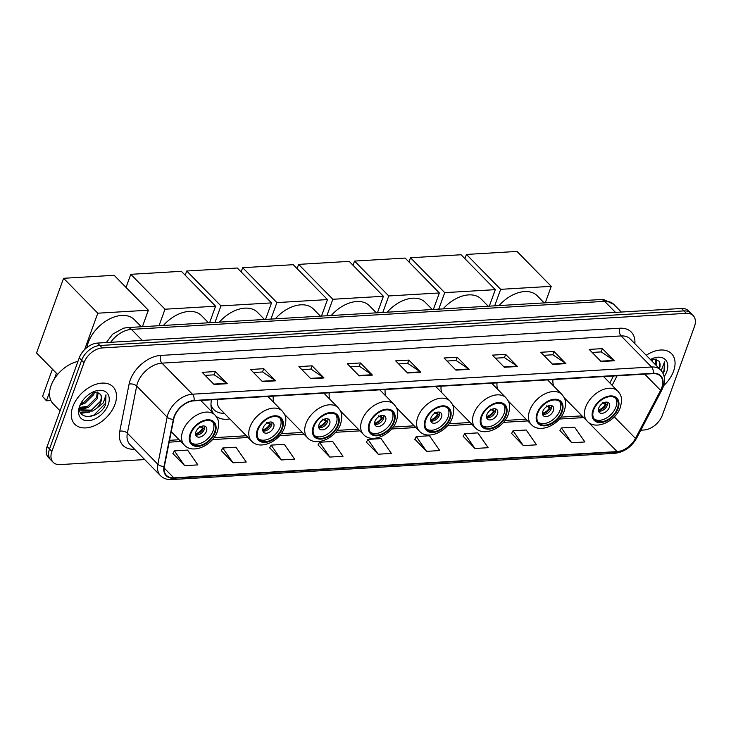 <?xml version="1.0" encoding="UTF-8"?>
<svg xmlns="http://www.w3.org/2000/svg" width="731" height="731" viewBox="0 0 731 731"><rect width="100%" height="100%" fill="white"/><g stroke="black" fill="none" stroke-linecap="round" stroke-linejoin="round"><path stroke-width="1.1" d="M564.807 399.144A29.532 19.107 135.6 0 0 565.483 399.035M508.867 402.461A29.532 19.107 135.6 0 0 509.544 402.352M452.918 405.769A29.532 19.107 135.6 0 0 453.604 405.659M396.979 409.086A29.532 19.107 135.6 0 0 397.655 408.976M341.039 412.403A29.532 19.107 135.6 0 0 341.715 412.293M285.09 415.711A29.532 19.107 135.6 0 0 285.766 415.601M211.515 399.802A29.532 19.107 135.6 0 0 213.388 413.38M216.093 416.295A29.532 19.107 135.6 0 0 229.826 418.918M640.804 430.193L644.093 429.992A16.722 10.81 135.6 0 0 662.35 415.217L694.45 326.547A16.722 10.81 135.6 0 0 693.189 315.628L688.428 310.766A16.722 10.81 135.6 0 0 681.566 308.473L97.497 343.077A16.722 10.81 135.6 0 0 79.24 357.852L47.14 446.522A16.722 10.81 135.6 0 0 48.401 457.442L50.777 459.872A16.722 10.81 135.6 0 1 49.525 448.953A16.722 10.81 135.6 0 0 50.777 459.872L53.162 462.303A16.722 10.81 135.6 0 0 60.024 464.596L144.711 459.58M693.189 315.628A16.722 10.81 135.6 0 0 686.327 313.334L102.258 347.929A16.722 10.81 135.6 0 0 84.001 362.713L81.616 360.282L49.525 448.953L81.616 360.282A16.722 10.81 135.6 0 1 99.882 345.498A16.722 10.81 135.6 0 0 81.616 360.282L79.24 357.852M686.327 313.334L683.942 310.903L99.882 345.498L683.942 310.903A16.722 10.81 135.6 0 1 690.813 313.197A16.722 10.81 135.6 0 0 683.942 310.903L681.566 308.473M72.789 406.756A26.745 17.297 135.6 0 0 74.8 424.236A26.745 17.297 135.6 0 0 96.136 424.958A26.745 17.297 135.6 0 0 115.014 404.252A26.745 17.297 135.6 0 0 112.994 386.781A26.745 17.297 135.6 0 0 91.658 386.059A26.745 17.297 135.6 0 0 72.789 406.756A26.745 17.297 135.6 0 0 74.8 424.236A26.745 17.297 135.6 0 0 96.136 424.958A26.745 17.297 135.6 0 0 115.014 404.252A26.745 17.297 135.6 0 0 112.994 386.781A26.745 17.297 135.6 0 0 91.658 386.059A26.745 17.297 135.6 0 0 72.789 406.756M663.629 385.666A26.745 17.297 135.6 0 0 673.562 371.165A26.745 17.297 135.6 0 0 671.551 353.694A26.745 17.297 135.6 0 0 646.231 355.275A26.745 17.297 135.6 0 1 671.551 353.694A26.745 17.297 135.6 0 1 673.562 371.165A26.745 17.297 135.6 0 1 663.629 385.666M174.444 416.615A17.827 11.532 -44.4 0 1 193.925 400.844L653.085 373.651A17.827 11.532 -44.4 0 1 660.404 376.09A17.827 11.532 -44.4 0 1 660.596 390.354L635.458 438.417A17.827 11.532 -44.4 0 1 617.128 451.584L173.786 477.846A17.827 11.532 -44.4 0 1 166.467 475.397A17.827 11.532 -44.4 0 1 164.393 466.323L173.722 419.192A17.827 11.532 -44.4 0 1 174.444 416.615M174.088 416.633A18.275 11.824 135.6 0 0 173.348 419.274L164.027 466.405A18.275 11.824 135.6 0 0 173.658 478.22L616.991 451.959A18.275 11.824 135.6 0 0 635.778 438.463L660.915 390.4A18.275 11.824 135.6 0 0 653.212 373.276L194.062 400.469A18.275 11.824 135.6 0 0 174.088 416.633M592.165 352.452L601.275 351.903L613.848 360.401A4.459 2.732 86.6 0 1 614.278 360.767L602.381 348.632L589.186 349.409L601.083 361.543L614.278 360.767M601.193 351.913L602.381 348.632M543.782 355.312L552.892 354.773L565.465 363.27A4.459 2.732 86.6 0 1 565.904 363.636L553.997 351.492L540.803 352.278L552.709 364.413L565.904 363.636M552.81 354.782L553.997 351.492M495.408 358.181L504.518 357.642L517.091 366.13A4.459 2.732 86.6 0 1 517.521 366.496L505.624 354.361L492.429 355.138L504.326 367.282L517.521 366.496M504.436 357.642L505.624 354.361M447.025 361.041L456.135 360.502L468.708 369A4.459 2.732 86.6 0 1 469.147 369.365L457.24 357.231L444.046 358.007L455.952 370.142L469.147 369.365M456.053 360.511L457.24 357.231M205.137 375.378L214.247 374.839L226.82 383.327A4.459 2.732 86.6 0 1 227.25 383.693L215.353 371.558L202.158 372.335L214.055 384.469L227.25 383.693M214.156 374.839L215.353 371.558M253.511 372.508L262.621 371.969L275.194 380.458A4.459 2.732 86.6 0 1 275.633 380.824L263.727 368.689L250.532 369.475L262.438 381.609L275.633 380.824M262.539 371.969L263.727 368.689M301.894 369.639L311.004 369.1L323.577 377.598A4.459 2.732 86.6 0 1 324.007 377.964L312.11 365.82L298.915 366.606L310.812 378.74L324.007 377.964M310.922 369.109L312.11 365.82M350.268 366.779L359.378 366.24L371.951 374.729A4.459 2.732 86.6 0 1 372.39 375.094L360.484 362.96L347.289 363.736L359.195 375.88L372.39 375.094M359.296 366.24L360.484 362.96M398.651 363.91L407.761 363.371L420.334 371.869A4.459 2.732 86.6 0 1 420.764 372.225L408.867 360.091L395.672 360.876L407.569 373.011L420.764 372.225M407.679 363.38L408.867 360.091M84.001 362.713L51.901 451.374A16.722 10.81 135.6 0 0 53.162 462.303M463.226 436.334L474.94 448.478L488.134 447.701L477.846 432.88L464.651 433.666L463.152 436.462M511.599 433.465L523.314 445.608L536.508 444.832L526.219 430.02L513.034 430.797L511.526 433.593M559.983 430.596L571.697 442.748L584.891 441.963L574.603 427.151L561.408 427.937L559.909 430.733M318.086 444.932L329.8 457.076L342.994 456.29L332.706 441.478L319.511 442.264L318.012 445.06M269.712 447.792L281.426 459.945L294.611 459.159L284.332 444.347L271.137 445.124L269.638 447.929M221.329 450.661L233.043 462.805L246.237 462.029L235.949 447.208L222.754 447.993L221.255 450.789M172.955 453.522L184.66 465.674L197.854 464.889L187.575 450.077L174.38 450.863L172.881 453.659M414.842 439.194L426.557 451.347L439.751 450.561L429.462 435.749L416.268 436.535L414.769 439.331M378.183 454.207L391.377 453.43L381.089 438.618L367.894 439.395L366.395 442.191L378.183 454.207L367.894 439.395M329.8 457.076L319.511 442.264M281.426 459.945L271.137 445.124M233.043 462.805L222.754 447.993M184.66 465.674L174.38 450.863M426.557 451.347L416.268 436.535M474.94 448.478L464.651 433.666M523.314 445.608L513.034 430.797M571.697 442.748L561.408 427.937M77.943 361.434A27.86 18.019 135.6 0 0 51.079 385.566A27.86 18.019 135.6 0 0 53.18 403.777L60.07 410.804M94.573 391.825L93.732 394.612L84.823 403.393L80.337 404.709M93.367 392.026L92.782 393.644L83.873 402.434L80.839 403.494M98.055 392.236L97.506 398.459L88.597 407.249L79.706 408.09M97.342 391.999L96.565 397.5L87.656 406.281L79.752 407.432M80.565 404.024C73.977 420.8 99.087 420.142 105.62 404.581L105.977 394.868L103.345 402.818L96.09 408.793A12.591 8.142 135.6 0 0 100.86 401.886A12.591 8.142 135.6 0 0 100.321 394.119C101.591 395.983 101.6 398.395 100.339 401.356L91.439 410.137L80.584 409.863M96.09 408.793L92.38 411.096L81.808 411.05L79.688 408.382M81.031 410.374L79.688 408.967M79.56 406.354A18.165 11.751 135.6 0 0 88.396 420.718A18.165 11.751 135.6 0 0 108.234 404.654A18.165 11.751 135.6 0 0 93.796 391.652A18.165 11.751 135.6 0 0 80.054 405.129A18.165 11.751 135.6 0 0 79.56 406.354M100.321 394.119L93.769 391.944M105.977 394.868L105.492 403.338L94.071 414.998L87.985 416.816M86.733 412.485L80.657 412.878M82.95 408.629L80.09 409.141M89.858 412.037L80.913 413.326M86.084 408.181L80.41 409.634M80.319 409.643L79.734 409.671M82.301 404.325L80.218 405.093M190.8 433.794A15.049 9.731 135.6 0 0 191.933 443.626A15.049 9.731 135.6 0 0 203.931 444.037A15.049 9.731 135.6 0 0 214.548 432.386A15.049 9.731 135.6 0 0 213.415 422.555A15.049 9.731 135.6 0 0 201.409 422.152A15.049 9.731 135.6 0 0 190.8 433.794M191.248 442.803A15.049 9.731 135.6 0 0 203.136 442.154A15.049 9.731 135.6 0 0 213.059 430.87A15.049 9.731 135.6 0 0 212.602 421.86M141.311 326.757L134.33 319.639A30.647 19.819 135.6 0 0 109.878 318.807A30.647 19.819 135.6 0 0 88.259 342.528A30.647 19.819 135.6 0 0 86.898 347.554M195.908 431.893A6.689 4.322 135.6 0 0 196.411 436.261A6.689 4.322 135.6 0 0 201.747 436.434A6.689 4.322 135.6 0 0 206.462 431.263A6.689 4.322 135.6 0 0 205.959 426.895A6.689 4.322 135.6 0 0 200.623 426.712A6.689 4.322 135.6 0 0 195.908 431.893M195.661 434.908A6.689 4.322 135.6 0 0 204.378 429.143A6.689 4.322 135.6 0 0 204.625 426.118M201.491 426.347L203.419 428.32A8.918 5.766 -44.4 0 1 195.588 434.607M195.533 433.748A7.803 5.044 -44.4 0 0 202.524 428.375L203.419 428.32M202.524 428.375L199.481 426.438M50.914 400.524L46.473 400.789L42.544 396.449L52.422 369.155M57.621 374.455L36.55 352.963L63.579 278.301L114.155 275.304L148.375 310.2L142.408 326.693M148.375 310.2L97.799 313.197L63.579 278.301M84.622 349.582L97.799 313.197M42.544 396.449L46.528 400.515L49.589 392.063M54.332 378.969L56.415 373.221M46.473 400.789L50.795 400.268M257.997 429.819A15.049 9.731 135.6 0 0 259.13 439.651A15.049 9.731 135.6 0 0 271.137 440.053A15.049 9.731 135.6 0 0 281.746 428.412A15.049 9.731 135.6 0 0 280.613 418.58A15.049 9.731 135.6 0 0 268.615 418.169A15.049 9.731 135.6 0 0 257.997 429.819M258.454 438.828A15.049 9.731 135.6 0 0 270.333 438.18A15.049 9.731 135.6 0 0 280.265 426.895A15.049 9.731 135.6 0 0 279.809 417.885M208.518 322.782L201.528 315.655A30.647 19.819 135.6 0 0 163.406 325.45M217.326 399.464A21.455 13.88 135.6 0 0 220.04 408.94L251.583 441.104A21.455 13.88 -44.4 0 1 249.965 427.078A21.455 13.88 -44.4 0 1 265.097 410.475A21.455 13.88 -44.4 0 1 282.212 411.06C284.706 414.376 287.466 416.725 284.67 427.233C280.092 441.35 259.989 450.625 251.583 441.104M210.985 404.608A26.362 17.051 135.6 0 0 213.863 409.643A26.362 17.051 135.6 0 0 224.298 413.28M211.067 406.518A26.362 17.051 135.6 0 0 212.374 408.126L213.863 409.643M263.105 427.909A6.689 4.322 135.6 0 0 263.617 432.277A6.689 4.322 135.6 0 0 268.944 432.46A6.689 4.322 135.6 0 0 273.668 427.279A6.689 4.322 135.6 0 0 273.156 422.911A6.689 4.322 135.6 0 0 267.829 422.737A6.689 4.322 135.6 0 0 263.105 427.909M262.858 430.934A6.689 4.322 135.6 0 0 271.585 425.159A6.689 4.322 135.6 0 0 271.831 422.134M268.688 422.363L270.625 424.336A8.918 5.766 -44.4 0 1 262.795 430.623M262.731 429.764A7.803 5.044 -44.4 0 0 269.73 424.391L270.625 424.336M269.73 424.391L266.687 422.463M126.043 287.42L130.785 274.317L181.361 271.32L215.581 306.216L209.605 322.718M215.581 306.216L165.005 309.213L130.785 274.317M159.029 325.715L165.005 309.213M313.946 426.502A15.049 9.731 135.6 0 0 315.079 436.334A15.049 9.731 135.6 0 0 327.077 436.736A15.049 9.731 135.6 0 0 337.695 425.095A15.049 9.731 135.6 0 0 336.562 415.263A15.049 9.731 135.6 0 0 324.555 414.861A15.049 9.731 135.6 0 0 313.946 426.502M314.394 435.512A15.049 9.731 135.6 0 0 326.282 434.863A15.049 9.731 135.6 0 0 336.205 423.578A15.049 9.731 135.6 0 0 335.748 414.568M264.458 319.465L257.476 312.338A30.647 19.819 135.6 0 0 219.355 322.143M273.266 396.147A21.455 13.88 135.6 0 0 274.079 402.754M319.054 424.592A6.689 4.322 135.6 0 0 319.557 428.96A6.689 4.322 135.6 0 0 324.893 429.143A6.689 4.322 135.6 0 0 329.608 423.971A6.689 4.322 135.6 0 0 329.105 419.603A6.689 4.322 135.6 0 0 323.769 419.42A6.689 4.322 135.6 0 0 319.054 424.592M318.807 427.617A6.689 4.322 135.6 0 0 327.525 421.842A6.689 4.322 135.6 0 0 327.771 418.826M324.637 419.046L326.565 421.029A8.918 5.766 -44.4 0 1 318.734 427.315M318.679 426.456A7.803 5.044 -44.4 0 0 325.67 421.074L326.565 421.029M325.67 421.074L322.627 419.146M185.19 275.231L186.725 271.009L237.301 268.012L271.521 302.899L265.554 319.401M271.521 302.899L220.945 305.896L186.725 271.009M214.978 322.398L220.945 305.896M369.886 423.185A15.049 9.731 135.6 0 0 371.019 433.017A15.049 9.731 135.6 0 0 383.026 433.428A15.049 9.731 135.6 0 0 393.634 421.778A15.049 9.731 135.6 0 0 392.501 411.946A15.049 9.731 135.6 0 0 380.504 411.544A15.049 9.731 135.6 0 0 369.886 423.185M370.343 432.195A15.049 9.731 135.6 0 0 382.222 431.546A15.049 9.731 135.6 0 0 392.145 420.261A15.049 9.731 135.6 0 0 391.697 411.251M320.406 316.148L313.416 309.03A30.647 19.819 135.6 0 0 275.295 318.826M329.215 392.83A21.455 13.88 135.6 0 0 330.019 399.446M374.994 421.284A6.689 4.322 135.6 0 0 375.496 425.652A6.689 4.322 135.6 0 0 380.833 425.826A6.689 4.322 135.6 0 0 385.548 420.654A6.689 4.322 135.6 0 0 385.045 416.286A6.689 4.322 135.6 0 0 379.709 416.103A6.689 4.322 135.6 0 0 374.994 421.284M374.747 424.3A6.689 4.322 135.6 0 0 383.464 418.534A6.689 4.322 135.6 0 0 383.711 415.51M380.577 415.738L382.514 417.712A8.918 5.766 -44.4 0 1 374.683 423.998M374.619 423.139A7.803 5.044 -44.4 0 0 381.619 417.766L382.514 417.712M381.619 417.766L378.576 415.829M241.139 271.923L242.665 267.692L293.25 264.695L327.47 299.591L321.494 316.084M327.47 299.591L276.894 302.588L242.665 267.692M270.918 319.081L276.894 302.588M425.826 419.877A15.049 9.731 135.6 0 0 426.959 429.709A15.049 9.731 135.6 0 0 438.965 430.111A15.049 9.731 135.6 0 0 449.583 418.47A15.049 9.731 135.6 0 0 448.45 408.638A15.049 9.731 135.6 0 0 436.444 408.227A15.049 9.731 135.6 0 0 425.826 419.877M426.283 428.887A15.049 9.731 135.6 0 0 438.171 428.238A15.049 9.731 135.6 0 0 448.094 416.953A15.049 9.731 135.6 0 0 447.637 407.944M376.346 312.841L369.356 305.713A30.647 19.819 135.6 0 0 331.234 315.509M385.155 389.522A21.455 13.88 135.6 0 0 385.959 396.129M430.943 417.968A6.689 4.322 135.6 0 0 431.445 422.335A6.689 4.322 135.6 0 0 436.782 422.518A6.689 4.322 135.6 0 0 441.497 417.337A6.689 4.322 135.6 0 0 440.994 412.969A6.689 4.322 135.6 0 0 435.658 412.796A6.689 4.322 135.6 0 0 430.943 417.968M430.696 420.992A6.689 4.322 135.6 0 0 439.413 415.217A6.689 4.322 135.6 0 0 439.66 412.193M436.517 412.421L438.454 414.395A8.918 5.766 -44.4 0 1 430.623 420.681M430.568 419.822A7.803 5.044 -44.4 0 0 437.558 414.45L438.454 414.395M437.558 414.45L434.516 412.522M297.078 268.606L298.613 264.375L349.19 261.378L383.409 296.274L377.434 312.777M383.409 296.274L332.833 299.271L298.613 264.375M326.858 315.774L332.833 299.271M481.775 416.56A15.049 9.731 135.6 0 0 482.908 426.392A15.049 9.731 135.6 0 0 494.905 426.794A15.049 9.731 135.6 0 0 505.523 415.153A15.049 9.731 135.6 0 0 504.39 405.321A15.049 9.731 135.6 0 0 492.383 404.919A15.049 9.731 135.6 0 0 481.775 416.56M482.222 425.57A15.049 9.731 135.6 0 0 494.11 424.921A15.049 9.731 135.6 0 0 504.034 413.636A15.049 9.731 135.6 0 0 503.586 404.627M432.295 309.524L425.305 302.396A30.647 19.819 135.6 0 0 387.183 312.201M441.095 386.206A21.455 13.88 135.6 0 0 441.908 392.812M486.883 414.651A6.689 4.322 135.6 0 0 487.385 419.018A6.689 4.322 135.6 0 0 492.721 419.201A6.689 4.322 135.6 0 0 497.436 414.029A6.689 4.322 135.6 0 0 496.934 409.662A6.689 4.322 135.6 0 0 491.597 409.479A6.689 4.322 135.6 0 0 486.883 414.651M486.636 417.675A6.689 4.322 135.6 0 0 495.353 411.9A6.689 4.322 135.6 0 0 495.6 408.885M492.466 409.104L494.403 411.087A8.918 5.766 -44.4 0 1 486.572 417.374M486.508 416.515A7.803 5.044 -44.4 0 0 493.498 411.133L494.403 411.087M493.498 411.133L490.464 409.205M353.027 265.289L354.553 261.068L405.129 258.07L439.358 292.957L433.382 309.46M439.358 292.957L388.773 295.954L354.553 261.068M382.806 312.457L388.773 295.954M537.714 413.243A15.049 9.731 135.6 0 0 538.848 423.075A15.049 9.731 135.6 0 0 550.854 423.487A15.049 9.731 135.6 0 0 561.463 411.836A15.049 9.731 135.6 0 0 560.33 402.004A15.049 9.731 135.6 0 0 548.332 401.602A15.049 9.731 135.6 0 0 537.714 413.243M538.171 422.253A15.049 9.731 135.6 0 0 550.05 421.604A15.049 9.731 135.6 0 0 559.983 410.319A15.049 9.731 135.6 0 0 559.526 401.31M488.235 306.207L481.245 299.089A30.647 19.819 135.6 0 0 443.123 308.884M497.043 382.889A21.455 13.88 135.6 0 0 497.848 389.504M542.822 411.343A6.689 4.322 135.6 0 0 543.325 415.711A6.689 4.322 135.6 0 0 548.661 415.884A6.689 4.322 135.6 0 0 553.385 410.712A6.689 4.322 135.6 0 0 552.874 406.345A6.689 4.322 135.6 0 0 547.546 406.162A6.689 4.322 135.6 0 0 542.822 411.343M542.576 414.358A6.689 4.322 135.6 0 0 551.302 408.592A6.689 4.322 135.6 0 0 551.549 405.568M548.405 405.796L550.342 407.77A8.918 5.766 -44.4 0 1 542.512 414.057M542.448 413.198A7.803 5.044 -44.4 0 0 549.447 407.825L550.342 407.77M549.447 407.825L546.404 405.888M408.967 261.981L410.502 257.751L461.078 254.754L495.298 289.65L489.322 306.143M495.298 289.65L444.722 292.647L410.502 257.751M438.746 309.14L444.722 292.647M593.663 409.936A15.049 9.731 135.6 0 0 594.796 419.768A15.049 9.731 135.6 0 0 606.794 420.17A15.049 9.731 135.6 0 0 617.412 408.528A15.049 9.731 135.6 0 0 616.279 398.697A15.049 9.731 135.6 0 0 604.272 398.285A15.049 9.731 135.6 0 0 593.663 409.936M594.111 418.945A15.049 9.731 135.6 0 0 605.999 418.296A15.049 9.731 135.6 0 0 615.922 407.012A15.049 9.731 135.6 0 0 615.465 398.002M544.175 302.899L537.194 295.772A30.647 19.819 135.6 0 0 499.072 305.567M552.983 379.572A21.455 13.88 135.6 0 0 553.796 386.187M598.771 408.026A6.689 4.322 135.6 0 0 599.274 412.394A6.689 4.322 135.6 0 0 604.61 412.576A6.689 4.322 135.6 0 0 609.325 407.395A6.689 4.322 135.6 0 0 608.822 403.028A6.689 4.322 135.6 0 0 603.486 402.854A6.689 4.322 135.6 0 0 598.771 408.026M598.525 411.05A6.689 4.322 135.6 0 0 607.242 405.276A6.689 4.322 135.6 0 0 607.488 402.251M604.354 402.479L606.282 404.453A8.918 5.766 -44.4 0 1 598.451 410.74M598.397 409.881A7.803 5.044 -44.4 0 0 605.387 404.508L606.282 404.453M605.387 404.508L602.344 402.58M464.907 258.664L466.442 254.434L517.018 251.437L551.238 286.333L545.271 302.835M551.238 286.333L500.662 289.33L466.442 254.434M494.686 305.832L500.662 289.33M653.121 358.738L652.308 361.47M651.924 358.939L651.358 360.502M656.612 359.149L656.082 365.317M655.899 358.912L655.14 364.358M659.435 368.744A12.591 8.142 135.6 0 0 658.878 361.032C660.148 362.896 660.157 365.308 658.896 368.269M663.09 373.422L664.488 370.699L664.534 361.781L661.244 370.608M664.187 376.611A18.165 11.751 135.6 0 0 666.791 371.567A18.165 11.751 135.6 0 0 652.344 358.565A18.165 11.751 135.6 0 0 650.371 359.497M658.878 361.032L652.326 358.857M664.534 361.781L664.05 370.251L662.752 372.764M615.484 312.393L604.656 301.346A11.148 6.826 -93.4 0 0 600.617 299.555L603.888 299.637L613.812 304.407A22.286 14.419 135.6 0 0 604.656 301.346L131.425 329.379A22.286 14.419 135.6 0 0 110.692 342.291M142.253 340.418L131.425 329.379A11.148 6.826 -93.4 0 0 127.386 327.589L600.617 299.555M47.14 446.522L51.901 451.374M97.497 343.077L102.258 347.929M134.55 449.218L134.449 449.227A27.86 18.019 -44.4 0 1 119.765 431.226L129.085 384.095A27.86 18.019 -44.4 0 1 160.656 355.43L619.815 328.228A5.574 3.408 -93.4 0 0 621.103 335.931L161.944 363.133A22.286 14.419 135.6 0 0 137.592 382.834A22.286 14.419 135.6 0 0 136.688 386.059L127.368 433.191A22.286 14.419 135.6 0 0 129.954 444.53L160.427 475.607A22.286 14.419 -44.4 0 1 157.841 464.267A5.574 3.088 11.2 0 0 164.027 466.405M619.815 328.228A27.86 18.019 -44.4 0 1 634.855 343.671M630.259 338.992A22.286 14.419 135.6 0 0 621.103 335.931L651.577 366.999A22.286 14.419 -44.4 0 1 660.733 370.06L630.259 338.992M119.765 431.226A5.574 3.088 -168.8 0 1 127.368 433.191L157.841 464.267L167.161 417.136A22.286 14.419 -44.4 0 1 168.066 413.91A22.286 14.419 -44.4 0 1 192.417 394.201A5.574 3.408 86.6 0 1 194.062 400.469M173.348 419.274A5.574 3.088 11.2 0 1 167.161 417.136L136.688 386.059A5.574 3.088 -168.8 0 0 129.085 384.095M160.427 475.607C163.333 478.467 167.061 479.792 171.602 479.563A5.574 3.408 -93.4 0 0 173.658 478.22M616.991 451.959A5.574 3.408 86.6 0 1 614.935 453.302C624.219 452.133 631.483 447.034 636.728 437.979L661.866 389.915C665.74 382.039 665.356 375.423 660.733 370.06M635.778 438.463A5.574 1.901 27.6 0 0 636.728 437.979M660.915 390.4A5.574 1.901 27.6 0 0 661.866 389.915M653.212 373.276A5.574 3.408 -93.4 0 0 651.577 366.999L192.417 394.201L161.944 363.133A5.574 3.408 -93.4 0 1 160.656 355.43M617.128 451.584L588.245 422.134M635.458 438.417L614.305 416.853M660.596 390.354L644.696 374.144M612.13 385.31L617.119 375.78M173.786 477.846L164.164 468.023M169.181 442.164L180.84 441.469M212.456 439.596L248.037 437.485M279.662 435.612L303.986 434.177M335.602 432.304L359.926 430.861M391.551 428.987L415.866 427.544M447.491 425.67L471.815 424.236M503.44 422.363L527.755 420.919M559.379 419.046L583.703 417.602M583.036 416.926A10.033 6.14 -93.4 0 0 580.167 415.985L581.894 415.765M420.334 371.869L407.213 372.646M371.951 374.729L358.83 375.506M323.577 377.598L310.456 378.375M275.194 380.458L262.073 381.235M226.82 383.327L213.699 384.104M468.708 369L455.587 369.776M517.091 366.13L503.97 366.907M565.465 363.27L552.344 364.047M613.848 360.401L600.727 361.178M215.206 432.35A15.881 10.271 135.6 0 0 207.485 419.795A15.881 10.271 135.6 0 0 190.133 433.839A15.881 10.271 135.6 0 0 197.854 446.394A15.881 10.271 135.6 0 0 215.206 432.35M182.759 431.062A21.455 13.88 -44.4 0 1 197.9 414.459A21.455 13.88 -44.4 0 1 215.015 415.034C217.509 418.351 220.259 420.7 217.472 431.217C212.895 445.334 192.783 454.6 184.376 445.078A21.455 13.88 -44.4 0 1 182.759 431.062M59.723 410.447A4.459 2.029 19.9 0 0 60.033 410.904M282.413 428.366A15.881 10.271 135.6 0 0 274.692 415.811A15.881 10.271 135.6 0 0 257.339 429.855A15.881 10.271 135.6 0 0 265.061 442.41A15.881 10.271 135.6 0 0 282.413 428.366M211.168 407.368A26.718 17.279 135.6 0 0 212.228 408.2L212.831 408.592M338.352 425.058A15.881 10.271 135.6 0 0 330.631 412.494A15.881 10.271 135.6 0 0 313.279 426.538A15.881 10.271 135.6 0 0 321 439.103A15.881 10.271 135.6 0 0 338.352 425.058M305.905 423.77A21.455 13.88 -44.4 0 1 321.046 407.167A21.455 13.88 -44.4 0 1 338.161 407.743C340.655 411.06 343.406 413.408 340.619 423.916C336.041 438.033 315.929 447.308 307.523 437.787A21.455 13.88 -44.4 0 1 305.905 423.77M394.292 421.741A15.881 10.271 135.6 0 0 386.58 409.186A15.881 10.271 135.6 0 0 369.228 423.231A15.881 10.271 135.6 0 0 376.949 435.786A15.881 10.271 135.6 0 0 394.292 421.741M361.854 420.453A21.455 13.88 -44.4 0 1 376.986 403.85A21.455 13.88 -44.4 0 1 394.1 404.426C396.595 407.743 399.345 410.091 396.558 420.608C391.98 434.726 371.878 443.991 363.471 434.47A21.455 13.88 -44.4 0 1 361.854 420.453M450.241 418.424A15.881 10.271 135.6 0 0 442.52 405.869A15.881 10.271 135.6 0 0 425.168 419.914A15.881 10.271 135.6 0 0 432.889 432.469A15.881 10.271 135.6 0 0 450.241 418.424M417.794 417.136A21.455 13.88 -44.4 0 1 432.935 400.533A21.455 13.88 -44.4 0 1 450.049 401.118C452.544 404.435 455.294 406.783 452.507 417.291C447.92 431.409 427.818 440.683 419.411 431.162A21.455 13.88 -44.4 0 1 417.794 417.136M506.181 415.117A15.881 10.271 135.6 0 0 498.46 402.553A15.881 10.271 135.6 0 0 481.117 416.597A15.881 10.271 135.6 0 0 488.838 429.161A15.881 10.271 135.6 0 0 506.181 415.117M473.743 413.828A21.455 13.88 -44.4 0 1 488.875 397.225A21.455 13.88 -44.4 0 1 505.989 397.801C508.484 401.118 511.234 403.466 508.447 413.974C503.869 428.092 483.758 437.366 475.351 427.845A21.455 13.88 -44.4 0 1 473.743 413.828M562.13 411.8A15.881 10.271 135.6 0 0 554.409 399.245A15.881 10.271 135.6 0 0 537.057 413.289A15.881 10.271 135.6 0 0 544.778 425.844A15.881 10.271 135.6 0 0 562.13 411.8M529.683 410.511A21.455 13.88 -44.4 0 1 544.814 393.908A21.455 13.88 -44.4 0 1 561.929 394.484C564.423 397.801 567.183 400.149 564.387 410.667C559.809 424.775 539.706 434.05 531.3 424.528A21.455 13.88 -44.4 0 1 529.683 410.511M618.07 408.483A15.881 10.271 135.6 0 0 610.348 395.928A15.881 10.271 135.6 0 0 592.996 409.972A15.881 10.271 135.6 0 0 600.718 422.527A15.881 10.271 135.6 0 0 618.07 408.483M585.622 407.194A21.455 13.88 -44.4 0 1 600.763 390.592A21.455 13.88 -44.4 0 1 617.878 391.176C620.372 394.493 623.123 396.842 620.336 407.35C615.758 421.467 595.646 430.742 587.24 421.22A21.455 13.88 -44.4 0 1 585.622 407.194M106.324 342.547L112.675 334.14L123.466 328.201L127.386 327.589M613.812 304.407L621.304 312.046M171.602 479.563L614.935 453.302M169.546 440.309L179.141 439.742M213.991 437.677L246.347 435.758M281.188 433.693L302.287 432.45M337.137 430.385L358.227 429.134M393.077 427.068L414.175 425.817M449.017 423.752L470.115 422.509M504.966 420.444L526.064 419.192M560.905 417.127L580.167 415.985M609.828 382.962L613.473 375.99M200.705 400.442L215.015 415.034M171.246 431.692L184.376 445.078M59.394 410.118A4.459 4.459 0 0 0 59.531 412.302M267.902 396.467L282.212 411.06M212.228 408.2L211.186 407.478M323.851 393.15L338.161 407.743M284.514 414.322L307.523 437.787M379.791 389.833L394.1 404.426M340.454 411.005L363.471 434.47M435.731 386.525L450.049 401.118M396.403 407.697L419.411 431.162M491.68 383.208L505.989 397.801M452.343 404.38L475.351 427.845M547.62 379.892L561.929 394.484M508.283 401.063L531.3 424.528M603.568 376.584L617.878 391.176M564.231 397.755L587.24 421.22"/></g></svg>

